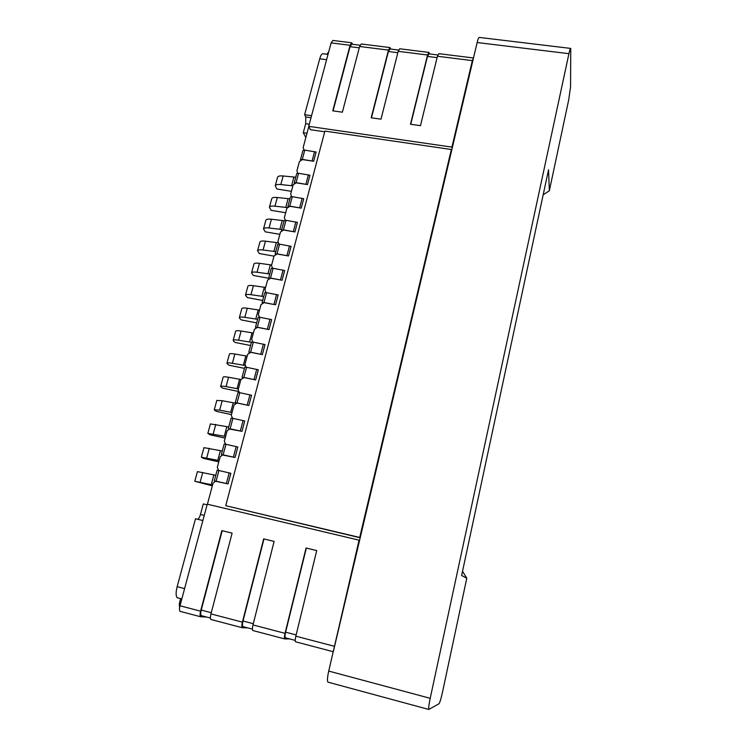 <?xml version="1.0" encoding="UTF-8"?>
<svg xmlns="http://www.w3.org/2000/svg" width="747" height="747" viewBox="0 0 747 747"><rect width="100%" height="100%" fill="white"/><g stroke="black" fill="none" stroke-linecap="round" stroke-linejoin="round"><path stroke-width="1.12" d="M548.541 169.774L461.627 575.507L466.791 578.178L442.532 692.049C441.038 698.762 439.852 702.675 438.965 703.795L428.759 709.454C428.479 708.007 428.955 704.29 430.207 698.314L568.934 53.672C569.802 49.741 570.409 47.985 570.755 48.415L570.559 86.755L568.691 99.949L549.334 190.793L548.541 169.774M452.178 148.233L451.916 147.122L472.347 60.619L473.495 57.949L360.25 537.588L225.743 505.691L360.203 537.793M473.495 57.949L477.137 42.532C478.08 38.695 478.911 37.005 479.602 37.462L570.512 48.387M328.391 682.347L327.877 682.123C327.149 680.592 327.429 676.903 328.727 671.077L359.074 540.165L359.587 540.38L333.423 651.207M359.587 540.38L360.25 537.588M451.618 150.614L451.347 149.512L359.737 537.354M451.347 149.512L324.898 131.089L225.743 505.691M313.656 161.287L302.302 159.363L300.453 159.718L302.927 150.492L304.776 150.128L316.112 152.024L313.656 161.287L302.423 159.569L299.416 161.52L296.923 170.792L297.68 173.22M304.104 150.063L303.133 147.673L308.81 126.532M311.574 115.682L304.627 114.693L319.725 58.78C320.846 54.923 322.06 53.261 323.348 53.803L328.026 54.4M451.916 147.122L308.707 126.336L310.425 129.698L324.712 131.78M177.963 598.048L177.235 597.74C175.797 596.031 175.76 592.352 177.142 586.703L195.499 518.754L202.867 520.528M207.414 504.225L213.044 483.234L215.556 481.105L228.04 483.888L215.136 481.171M214.296 480.788L217.125 470.236L218.927 470.526L230.851 473.29L228.04 483.888M218.694 470.479L217.293 467.398L220.113 456.903L222.793 454.783L235.044 457.481L222.027 454.895M221.345 454.512L224.147 444.082L225.949 444.306L237.826 446.995L235.044 457.481M225.65 444.241L224.324 441.244L227.107 430.851L229.955 428.759L241.981 431.355L228.881 428.909M228.321 428.517L231.094 418.199L232.896 418.367L244.736 420.981L241.981 431.355M232.55 418.292L231.271 415.36L234.026 405.079L237.042 403.016L248.835 405.509L237.032 402.932L235.221 402.792L235.688 403.184M235.221 402.792L237.966 392.586L239.778 392.698L251.562 395.247L248.835 405.509M239.376 392.623L238.144 389.747L240.879 379.569L244.017 377.543L255.623 379.934L243.867 377.431L242.448 377.73M242.056 377.338L244.764 367.235L246.585 367.3L258.322 369.774L255.623 379.934M246.146 367.216L244.951 364.396L247.649 354.339L250.777 352.313L262.346 354.62L250.637 352.192L249.143 352.537M248.807 352.154L251.496 342.154L253.317 342.163L265.008 344.572L262.346 354.62M252.841 342.079L251.683 339.315L254.353 329.362L257.472 327.345L268.995 329.576L257.323 327.205L255.773 327.606M255.502 327.223L258.154 317.326L259.984 317.288L271.628 319.632L268.995 329.576M259.47 317.204L258.35 314.496L260.992 304.636L264.093 302.638L275.568 304.785L263.952 302.488L262.346 302.927M262.122 302.554L264.746 292.759L266.586 292.675L278.183 294.944L275.568 304.785M266.035 292.591L264.942 289.929L267.557 280.172L270.638 278.183L282.077 280.256L270.507 278.024L268.864 278.5M268.677 278.136L271.273 268.444L273.113 268.304L284.663 270.517L282.077 280.256M272.543 268.22L271.469 265.615L274.065 255.96L277.128 253.971L288.529 255.978L276.997 253.803L275.307 254.325M275.157 253.971L277.735 244.372L279.574 244.185L291.087 246.333L288.529 255.978M278.976 244.11L277.931 241.542L280.498 231.99L283.552 230.011L294.906 231.944L283.421 229.833L281.703 230.393M281.582 230.048L284.131 220.552L285.97 220.309L297.437 222.401L294.906 231.944M285.354 220.244L284.327 217.722L286.867 208.264L289.901 206.293L301.218 208.152L289.78 206.107L288.006 206.667M287.931 206.368L290.452 196.965L292.301 196.685L303.721 198.702L301.218 208.152M291.666 196.61L290.658 194.136L293.169 184.77L296.195 182.819L307.465 184.602L296.073 182.613L294.29 183.239M294.225 182.922L296.718 173.612L298.576 173.285L309.949 175.246L307.465 184.602M291.414 191.325L276.866 188.991L275.251 185.77L277.576 177.235C278.052 176.105 279.901 175.676 283.15 175.975L280.816 184.556C277.576 184.257 275.718 184.658 275.251 185.77M292.889 185.844L280.816 184.556M295.756 177.216L283.15 175.975M549.334 190.793L543.181 194.762M429.488 53.933L428.993 52.439L427.555 55.007L410.486 124.254L420.477 125.673L437.434 56.24L438.834 53.663L473.402 57.977M308.707 126.336L331.108 42.906L332.882 40.441L351.407 42.747M304.627 114.693L305.775 116.962L305.7 123.703L309.277 124.217M306.998 133.274L303.273 132.723L305.7 123.703M303.273 132.723L305.84 137.579M352.5 44.297L351.772 42.794L350.063 45.287L332.751 110.836L342.387 112.19L359.606 46.482L361.277 43.98L389.729 47.537M427.555 55.007L398.179 51.319L381.007 119.165L371.194 117.783L388.477 50.105L390.046 47.575L390.662 49.069M398.562 50.058L389.981 48.985L388.403 51.515L371.474 117.821M398.179 51.319L399.72 48.779L428.713 52.402M437.798 54.97L428.899 53.859L427.452 56.427L410.738 124.291M360.007 45.231L351.734 44.204L350.026 46.688L333.069 110.873M326.962 54.26L328.745 51.702M289.948 198.861L277.314 197.507C274.056 197.18 272.207 197.563 271.759 198.627L269.406 207.246L271.068 210.309L285.662 212.727M287.165 207.563L274.961 206.172C271.703 205.845 269.854 206.2 269.406 207.246M284.084 220.71L271.413 219.245C268.154 218.89 266.315 219.216 265.876 220.216L263.514 228.909L265.222 231.831L279.864 234.334M281.722 229.506L269.041 227.994C265.783 227.63 263.934 227.938 263.514 228.909M277.921 242.756L265.465 241.178C262.206 240.795 260.358 241.076 259.947 242.009L257.556 250.787L259.321 253.541L274.018 256.137M275.783 251.646L263.075 250.012C259.807 249.619 257.967 249.872 257.556 250.787M271.637 264.989L259.461 263.327C256.193 262.916 254.353 263.14 253.952 264.008L251.543 272.86L253.364 275.466L268.677 278.248M269.788 273.99L257.043 272.244C253.775 271.815 251.935 272.02 251.543 272.86M265.605 287.455L253.401 285.681C250.124 285.233 248.293 285.41 247.911 286.204L245.474 295.149L247.35 297.586L262.683 300.453M263.728 296.55L250.964 294.682C247.677 294.225 245.847 294.374 245.474 295.149M259.517 310.136L247.285 308.25C243.998 307.773 242.168 307.895 241.813 308.614L239.348 317.643L239.75 318.465L241.281 319.921L256.669 322.881M257.622 319.324L244.82 317.335C241.533 316.84 239.703 316.943 239.348 317.643M253.373 333.031L241.104 331.033C237.807 330.519 235.996 330.585 235.65 331.238L233.167 340.352L233.596 341.099L235.156 342.462L250.59 345.516M251.45 342.322L238.62 340.202C235.324 339.68 233.503 339.726 233.167 340.352M247.164 356.151L234.875 354.031C231.57 353.49 229.759 353.499 229.432 354.078L226.929 363.275L227.368 363.957L228.974 365.218L244.465 368.364M244.885 365.488L232.364 363.294C229.049 362.734 227.247 362.734 226.929 363.275M240.898 379.495L228.573 377.254C225.267 376.675 223.456 376.637 223.157 377.142L220.626 386.423L221.093 387.039L222.737 388.188L238.256 391.437M238.377 388.898L226.042 386.61C222.727 386.012 220.925 385.956 220.626 386.423M235.613 403.221L222.214 400.709L216.817 400.42L214.268 409.795L214.753 410.336L216.434 411.382L231.467 414.613M232.018 412.559L219.655 410.15L214.268 409.795M228.741 426.957L210.421 423.923L207.843 433.391L210.066 434.801L225.155 438.125M225.603 436.444L207.843 433.391M222.289 451.001L203.959 447.658L201.354 457.211L203.642 458.434L218.787 461.87M219.132 460.582L201.354 457.211M215.771 475.279L197.432 471.618L194.799 481.273L212.344 485.839M212.587 484.943L194.799 481.273M197.666 519.277C198.739 518.782 199.673 517.195 200.457 514.496L203.305 503.917L207.087 504.813M179.588 607.684L179.299 603.725L180.662 598.636M180.382 611.476L179.999 611.317C179.299 610.458 179.289 608.609 179.98 605.77L207.255 504.188L359.074 540.165M295.784 641.906L295.513 641.776C295.056 640.963 295.158 639.096 295.831 636.173L316.728 550.576L306.065 547.999L316.719 550.595M206.76 617.087L200.551 616.733C199.888 615.883 199.897 614.034 200.588 611.177L221.859 530.631L232.121 533.125L221.859 530.631M201.821 615.78L201.204 615.621C200.541 614.772 200.56 612.923 201.242 610.075L222.195 530.725M211.252 619.608L210.897 619.459C210.252 618.619 210.271 616.761 210.962 613.903L232.121 533.115M289.631 638.909L284.756 638.937C284.271 638.125 284.364 636.257 285.037 633.335L306.065 547.999M253.102 630.645L252.794 630.505C252.243 629.684 252.299 627.816 252.981 624.922L274.121 541.407L263.663 538.876L274.112 541.426M247.799 627.891L242.243 627.723C241.664 626.892 241.72 625.034 242.402 622.148L263.663 538.876M243.401 626.733L242.859 626.593C242.28 625.762 242.336 623.904 243.008 621.018L263.962 538.97M285.802 637.901L285.326 637.779C284.84 636.967 284.934 635.099 285.606 632.177L306.326 548.083M462.524 571.315L466.791 578.178M568.934 53.672L477.137 42.532M328.727 671.077L430.207 698.314M326.607 59.676L319.725 58.78M177.142 586.703L184.593 588.617M472.347 60.619L437.434 56.24M311.023 117.709L305.775 116.962M388.477 50.105L359.606 46.482M350.063 45.287L331.108 42.906M359.251 47.845L350.026 46.688M397.834 52.701L388.403 51.515M437.088 57.64L427.452 56.427M312.106 160.857L314.571 151.604M304.776 150.128L302.302 159.363M293.907 177.114L291.582 185.742M305.915 184.173L308.399 174.817M299.65 207.722L302.161 198.272M293.328 231.514L295.868 221.971M286.941 255.549L289.509 245.903M280.489 279.836L283.076 270.087M273.972 304.365L276.586 294.523M267.379 329.156L270.031 319.202M260.731 354.199L263.402 344.152M253.999 379.513L256.697 369.354M247.201 405.089L249.928 394.827M240.338 430.935L243.092 420.561M233.391 457.061L236.173 446.575M226.369 483.468L229.189 472.87M295.831 636.173L334.021 646.192M179.98 605.77L200.588 611.177M201.242 610.075L211.28 612.699M210.962 613.903L242.402 622.148M252.981 624.922L285.037 633.335M285.606 632.177L296.129 634.941M243.008 621.018L253.289 623.708M204.248 515.411L200.457 514.496M202.764 472.431L200.131 482.16M213.875 474.887L211.252 484.654M218.927 470.526L216.088 481.096M209.319 448.293L206.704 457.92M220.393 450.628L217.797 460.301M225.949 444.306L223.148 454.764M215.799 424.38L213.212 433.923M226.855 426.612L224.277 436.192M232.896 418.367L230.132 428.713M222.214 400.709L219.655 410.15M233.241 402.829L230.692 412.316M239.778 392.698L237.032 402.932M228.573 377.254L226.042 386.61M239.572 379.271L237.051 388.664M246.585 367.3L243.867 377.431M234.875 354.031L232.364 363.294M245.847 355.945L243.345 365.246M253.317 342.163L250.637 352.192M241.104 331.033L238.62 340.202M252.056 332.845L249.573 342.051M259.984 317.288L257.323 327.205M247.285 308.25L244.82 317.335M258.201 309.958L255.745 319.081M266.586 292.675L263.952 302.488M253.401 285.681L250.964 294.682M264.298 287.287L261.861 296.335M273.113 268.304L270.507 278.024M259.461 263.327L257.043 272.244M270.33 264.84L267.921 273.794M279.574 244.185L276.997 253.803M265.465 241.178L263.075 250.012M276.306 242.598L273.916 251.468M285.97 220.309L283.421 229.833M271.413 219.245L269.041 227.994M282.226 220.57L279.864 229.357M292.301 196.685L289.78 206.107M277.314 197.507L274.961 206.172M288.09 198.739L285.756 207.451M298.576 173.285L296.073 182.613M295.513 641.776L333.293 651.739M179.999 611.317L200.551 616.733M201.204 615.621L210.439 618.049M210.897 619.459L242.243 627.723M252.794 630.505L284.756 638.937M285.326 637.779L295.233 640.384M242.859 626.593L252.421 629.105M181.82 598.935L177.235 597.74M428.759 709.454L327.877 682.123"/></g></svg>
